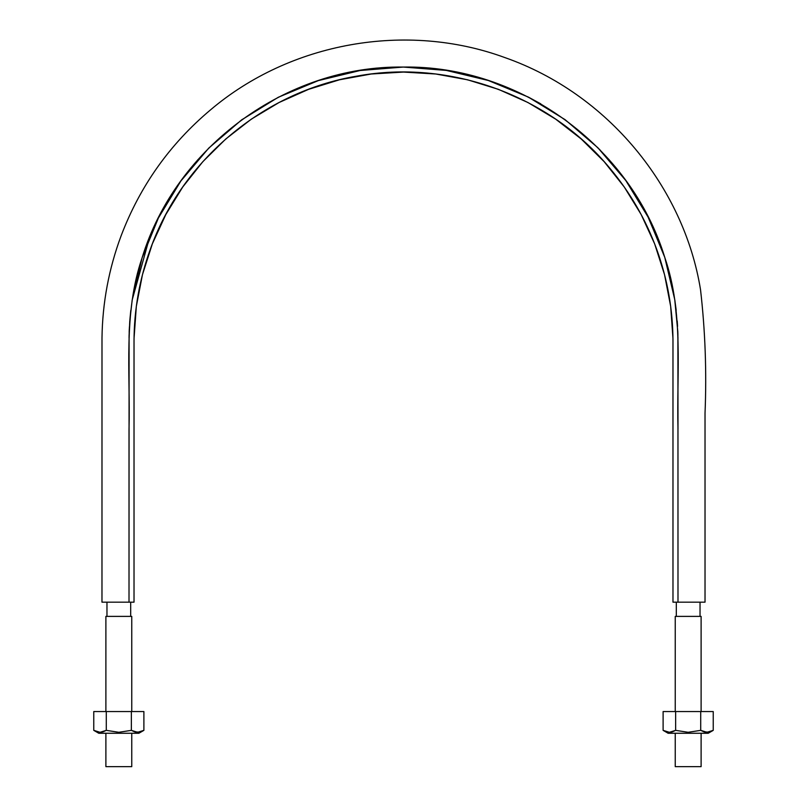 <?xml version="1.0" encoding="UTF-8"?>
<svg xmlns="http://www.w3.org/2000/svg" width="807" height="807" viewBox="0 0 807 807"><rect width="100%" height="100%" fill="white"/><g stroke="black" fill="none" stroke-linecap="round" stroke-linejoin="round"><path stroke-width="1.21" d="M688.613 602.173L705.025 602.173L705.025 413.214C706.73 371.835 705.227 330.668 700.526 289.693C684.074 187.638 608.317 93.733 504.647 57.499C406.395 21.517 290.278 42.196 210.496 109.893C169.742 144.14 139.934 186.165 121.06 235.947C108.834 268.822 102.479 302.786 101.995 337.861L101.975 602.173L129.009 602.173L129.009 429.435C130.462 372.259 123.088 313.298 142.093 257.826C175.916 146.652 286.828 65.377 403.318 67.062C519.466 65.155 630.892 146.289 664.776 257.413C683.933 313.015 676.528 371.634 677.991 429.112L677.89 334.269M677.819 331.808L674.753 299.619L664.776 257.413L648.394 217.567L625.839 180.586L597.886 147.752L565.041 119.628L528.232 97.032L488.356 80.508L446.291 70.411L403.318 67.062L360.134 70.502L318.291 80.619L278.274 97.284L241.636 119.87L208.751 148.115L180.909 180.939L158.404 217.981L142.093 257.826L132.187 299.982L129.745 321.499L129.039 337.669L129.413 326.795M129.856 320.026L130.795 310.372M132.187 299.982L149.668 237.066M197.957 159.615L180.939 180.899L194.608 163.478M599.208 149.083L617.769 169.974M626.071 180.909L647.749 216.316L663.889 254.699M674.763 299.619L676.195 310.271M677.214 321.015L677.567 326.391M129.09 335.117L129.009 602.173L134.023 602.173L134.033 338.607L136.333 306.378L142.466 274.642L152.341 243.875L165.849 214.511L182.755 186.972L202.85 161.662L225.829 138.945L251.35 119.123L279.071 102.509L308.577 89.345L339.454 79.792L371.24 74.002L403.5 72.075L435.76 74.002L467.546 79.792L498.423 89.345L527.929 102.509L555.65 119.123L581.171 138.945L604.15 161.662L624.245 186.972L641.151 214.511L654.659 243.875L664.534 274.642L670.667 306.378L672.967 338.607L672.977 602.173L704.208 602.173L677.991 602.173L677.951 337.175M678.092 602.173L685.093 602.173M129.009 602.173L102.792 602.173L134.023 602.173L134.023 341.543C134.073 309.888 139.49 279.161 150.273 249.373C181.787 160.3 263.516 91.726 356.704 76.151C449.6 58.921 549.86 95.408 609.931 168.32C630.247 192.611 645.842 219.635 656.727 249.373C667.51 279.161 672.927 309.888 672.977 341.543L672.977 602.173L677.991 602.173M182.755 186.972L202.85 161.662M225.829 138.945L251.35 119.123L279.071 102.509L308.577 89.345M435.76 74.002L467.546 79.792M555.65 119.123L581.171 138.945M672.967 338.607L672.977 341.886M677.89 334.148L677.819 332.07M677.456 324.535L677.224 321.146M674.985 301.152L674.763 299.669M648.677 218.132L648.404 217.597M619.736 172.466L608.589 159.11M540.811 103.861L528.414 97.122M447.239 70.562L446.342 70.421M242.271 119.406L241.686 119.829M143.868 252.46L142.103 257.786M129.312 328.731L129.17 332.272M701.112 711.552L701.112 616.387L675.237 616.387L688.169 616.387L675.237 616.387L675.237 711.552M688.169 766.65L701.112 766.65L675.237 766.65L675.237 733.26M701.112 616.387L688.169 616.387M131.763 711.552L131.763 616.387L105.888 616.387L118.831 616.387L105.888 616.387L105.888 711.552M118.831 766.65L105.888 766.65L131.763 766.65L105.888 766.65L105.888 733.26M131.763 616.387L118.831 616.387M106.292 730.355L100.028 732.292L93.763 730.355L93.763 711.552L106.292 711.552L106.292 730.355L106.292 711.552L131.359 711.552L131.359 730.355L118.8 732.292L106.292 730.355L103.205 731.767L106.292 730.355L118.8 732.292L131.359 730.355L131.359 711.552L143.888 711.552L143.888 730.355L137.614 732.292L131.359 730.355L134.456 731.767L139.167 732.171M134.517 731.788L136.03 732.161M138.865 733.26L143.888 730.355L140.791 731.767L143.888 730.355L143.888 711.552L93.763 711.552L93.763 730.355L98.787 733.26L136.181 733.26M96.84 731.767L98.151 732.11M103.054 731.818L100.028 732.292L93.763 730.355L98.787 733.26M100.078 732.292L101.783 732.131M140.801 731.767L137.614 732.292M98.837 733.26L138.693 733.26M675.641 730.355L669.376 732.292L663.112 730.355L663.112 711.552L675.641 711.552L675.641 730.355L675.641 711.552L700.708 711.552L700.708 730.355L688.149 732.292L675.641 730.355L672.554 731.767L675.641 730.355L688.149 732.292L700.708 730.355L700.708 711.552L713.237 711.552L713.237 730.355L706.962 732.292L700.708 730.355L703.805 731.767L708.516 732.171M703.865 731.788L705.379 732.161M708.213 733.26L713.237 730.355L710.14 731.767L713.237 730.355L713.237 711.552L663.112 711.552L663.112 730.355L668.135 733.26L705.53 733.26M666.189 731.767L667.5 732.11M672.402 731.818L671.131 732.131M710.14 731.767L706.962 732.292M669.376 732.292L663.112 730.355L668.135 733.26M668.186 733.26L708.042 733.26M130.684 616.387L130.684 602.173M106.968 602.173L106.968 616.387M700.032 616.387L700.032 602.173M676.316 602.173L676.316 616.387M701.112 766.65L701.112 733.26M131.763 766.65L131.763 733.26"/></g></svg>
